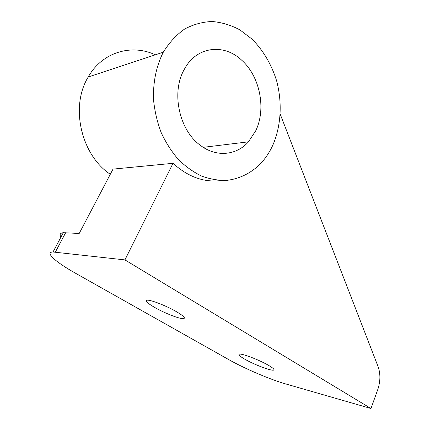 <?xml version="1.0" encoding="UTF-8"?>
<svg xmlns="http://www.w3.org/2000/svg" width="430" height="430" viewBox="0 0 430 430"><rect width="100%" height="100%" fill="white"/><g stroke="black" fill="none" stroke-linecap="round" stroke-linejoin="round"><path stroke-width="0.64" d="M176.778 311.879C183.287 315.776 185.604 318.023 183.723 318.614C180.6 319.42 164.464 313.147 154.381 307.273C147.458 303.204 145.023 300.86 147.076 300.237C150.231 299.506 166.797 305.961 176.778 311.879M268.734 365.462C273.045 368.021 274.7 369.558 273.7 370.074C271.572 371.24 253.834 364.489 244.573 359.061C239.951 356.368 238.198 354.75 239.311 354.212C241.386 353.084 259.537 359.98 268.734 365.462M155.284 54.825C131.65 43.634 102.238 52.057 88.198 77.002L87.86 77.588C69.923 107.548 81.609 155.391 110.284 174.284M272.916 144.964C281.053 126.006 282.408 102.926 276.71 81.152C271.792 65.016 263.343 50.455 252.12 39.189L239.865 29.853C230.969 25.123 221.724 22.338 212.135 21.5C202.546 21.876 193.366 24.397 184.604 29.057C176.305 34.921 169.216 42.629 163.325 52.17L162.954 52.858C156.106 66.876 152.967 82.522 153.537 99.792C154.671 111.101 157.208 122.012 161.153 132.531C165.824 142.593 171.543 151.559 178.31 159.417C185.534 166.491 193.285 172.032 201.552 176.047C209.953 179.122 218.327 180.568 226.669 180.38C238.978 178.971 250.206 173.537 259.424 164.814C264.945 159.229 269.443 152.612 272.916 144.964M183.782 70.305C171.172 93.283 179.493 130.156 199.966 145.023C215.978 157.611 236.392 155.563 248.465 141.825L255.802 130.629C266.342 108.844 260.032 76.32 241.531 60.044C224.385 43.828 198.053 46.058 185.48 67.284L183.782 70.305M221.246 180.503C204.314 182.766 188.232 177.036 173.016 163.314L113.004 169.114L79.201 233.463L63.307 232.7C60.141 233.065 59.351 234.549 60.931 237.15M124.931 259.903L53.019 251.996C44.306 252.13 55.916 262.278 75.857 273.426L228.626 359.539C244.219 368.386 269.975 379.448 285.375 383.839L370.966 408.5L124.931 259.903L173.016 163.314M280.29 114.38L378.024 366.441C380.604 373.675 380.507 381.421 377.728 389.688L370.966 408.5M65.677 232.678L55.341 252.114M183.723 318.614L184.239 317.48M273.7 370.074L273.953 369.445M88.198 77.002L163.325 52.17M203.239 147.334L248.465 141.825M63.307 232.7L53.019 251.996"/></g></svg>
